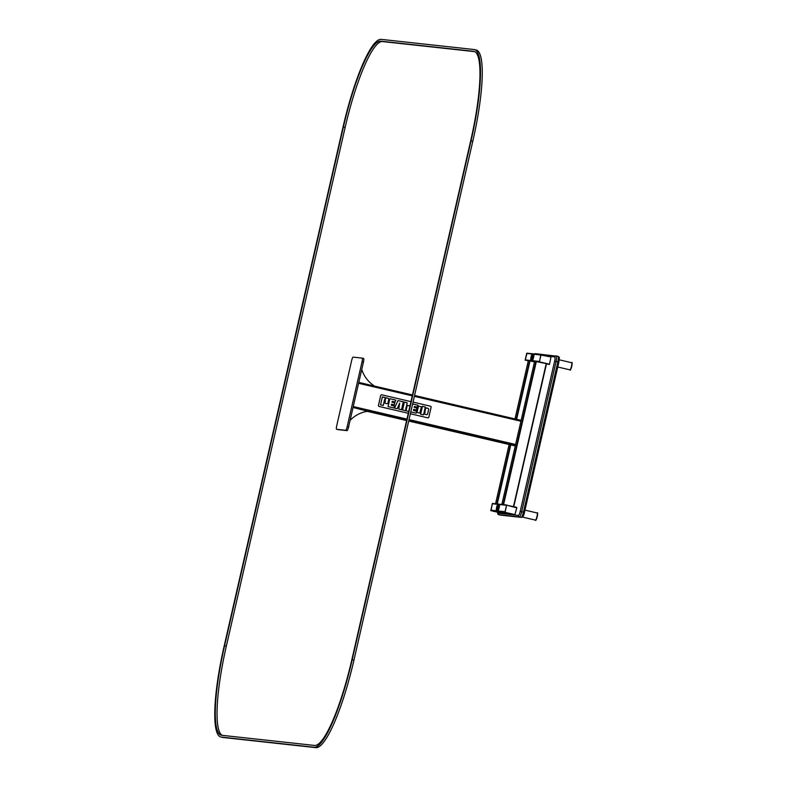 <?xml version="1.0" encoding="UTF-8"?>
<svg xmlns="http://www.w3.org/2000/svg" width="787" height="787" viewBox="0 0 787 787"><rect width="100%" height="100%" fill="white"/><g stroke="black" fill="none" stroke-linecap="round" stroke-linejoin="round"><path stroke-width="1.18" d="M528.254 360.987L525.204 359.895L527.074 353.166L540.856 354.681L527.074 353.166M533.527 354.366A3.217 0.61 103.2 0 1 533.684 354.307A3.217 0.61 103.2 0 1 533.556 357.583A3.217 0.61 103.2 0 1 532.228 360.564A3.217 0.61 103.2 0 1 532.101 360.446M549.523 364.155L550.989 357.003L540.728 354.976L539.528 361.863L549.395 364.165L546.198 363.82L513.763 506.631L546.463 363.889M506.346 505.146L516.547 507.29L516.784 507.89L506.641 505.156L505.047 512.317L514.914 514.619L516.774 507.9M500.975 512.917L491.058 510.615L492.268 503.729L506.631 504.979M499.106 504.644A3.217 0.61 103.2 0 1 499.273 504.595A3.217 0.61 103.2 0 1 499.135 507.861A3.217 0.61 103.2 0 1 497.807 510.852A3.217 0.61 103.2 0 1 497.689 510.724M502.145 504.487L503.542 504.644M534.658 361.292L501.88 504.418L534.658 361.292L549.326 364.165M534.521 361.882L528.343 360.603L514.993 418.93L528.343 360.603M497.236 503.946L495.83 503.798M531.294 360.22A3.118 0.6 -76.8 0 0 531.373 360.269A3.118 0.6 -76.8 0 0 532.661 357.367A3.118 0.6 -76.8 0 0 532.789 354.199A3.118 0.6 -76.8 0 0 532.691 354.209M496.872 510.497A3.118 0.6 -76.8 0 0 496.951 510.556A3.118 0.6 -76.8 0 0 498.24 507.654A3.118 0.6 -76.8 0 0 498.368 504.477A3.118 0.6 -76.8 0 0 498.279 504.487M362.04 361.754L347.146 426.79A3.669 0.698 103.2 0 1 345.631 430.292L336.62 429.308A3.669 0.698 103.2 0 1 336.6 429.299A3.669 0.698 103.2 0 1 336.738 425.649L351.632 360.623A3.669 0.698 103.2 0 1 353.147 357.121L362.158 358.105A3.669 0.698 103.2 0 1 362.177 358.105A3.669 0.698 103.2 0 1 362.04 361.754L363.446 362.089L348.552 427.115A3.669 0.698 103.2 0 1 347.028 430.617L338.017 429.633A3.669 0.698 103.2 0 1 338.007 429.633A3.669 0.698 103.2 0 1 337.987 429.623M362.187 358.115L363.564 358.429A3.669 0.698 103.2 0 1 363.584 358.439A3.669 0.698 103.2 0 1 363.446 362.089M373.491 385.856L373.707 385.522A30.762 30.191 -83.8 0 1 361.754 369.487M358.793 382.403L373.628 385.876M353.058 407.459L367.804 411.276A30.762 30.191 96.2 0 0 350.097 420.376M541.082 354.691L539.351 361.843L549.218 364.145M506.602 505.146L504.87 512.298L514.777 514.6M501.044 512.927L490.98 510.655L492.396 503.523M500.719 512.947L490.803 510.635L492.406 503.473M528.333 360.643L525.185 359.925L526.719 353.353M525.283 360.348L526.877 353.186M532.386 360.515L531.373 360.269A3.118 0.6 -76.8 0 0 532.661 357.367A3.118 0.6 -76.8 0 0 532.789 354.199L531.255 356.177C530.556 359.58 530.536 360.938 531.195 360.23A3.118 0.6 -76.8 0 0 532.484 357.328A3.118 0.6 -76.8 0 0 532.612 354.15M497.974 510.793L496.951 510.556A3.118 0.6 -76.8 0 0 498.24 507.654A3.118 0.6 -76.8 0 0 498.368 504.477L496.764 506.71A2.754 0.521 -76.8 0 0 496.695 509.976A2.754 0.521 -76.8 0 0 497.945 505.47A2.754 0.521 -76.8 0 0 496.764 506.72C496.154 509.848 496.154 511.117 496.774 510.517A3.118 0.6 -76.8 0 0 498.063 507.605A3.118 0.6 -76.8 0 0 498.201 504.437M379.147 406.476L408.276 413.283L379.206 406.486A0.954 0.935 96.2 0 1 378.498 405.344L380.741 395.556A0.954 0.935 96.2 0 1 381.764 394.818A0.954 0.935 96.2 0 0 380.692 395.556L378.449 405.335A0.954 0.935 96.2 0 0 379.147 406.476L379.206 406.486M427.695 417.818L410.381 413.775L427.695 417.818A0.954 0.935 96.2 0 0 428.866 417.11L431.109 407.332A0.954 0.935 96.2 0 0 430.41 406.181L413.047 402.127M401.478 409.742L403.298 401.832L397.996 400.593M397.179 408.738L399.698 403.082L398.783 409.112L401.527 409.761L403.347 401.832L398.006 400.583L394.474 408.109L397.228 408.748L399.698 403.082M416.215 413.185L416.667 411.217L413.46 410.47L413.716 409.348L416.52 409.997L416.972 408.03L414.218 407.381L414.424 406.495L417.169 407.164L418.074 405.275L412.614 403.997M416.471 409.988L416.923 408.02L414.169 407.381L414.424 406.495M417.12 407.154L418.025 405.275L412.614 404.006M394.031 408L394.484 406.033L391.277 405.285L391.533 404.174L394.336 404.823L394.789 402.846L392.034 402.196L392.241 401.311L394.985 401.98L395.891 400.091L389.87 398.684L388.06 406.613L394.08 408.02L394.533 406.033L391.326 405.285L391.582 404.174M394.287 404.803L394.74 402.836L391.985 402.196L392.241 401.311M394.936 401.97L395.841 400.091L389.87 398.694M422.294 406.987L420.632 414.218L423.426 414.877L425.403 407.833L425.246 406.948L422.452 406.299L422.058 406.938M423.376 414.867L423.632 414.011M424.852 409.683L425.196 406.948L422.452 406.308M406.387 407.243L407.076 402.708L404.38 402.078L402.56 409.997L405.6 410.716L406.535 407.164L407.125 402.718L404.38 402.078M384.223 401.045L385.394 397.769L382.364 396.943L380.554 404.852L383.249 405.492L384.607 399.56M383.2 405.472L383.82 403.013M420.219 411.129L421.537 406.938L419.402 406.318A1.013 0.994 96.2 0 0 418.251 407.086L417.258 411.463A1.013 0.994 96.2 0 0 417.995 412.673L420.14 413.077L420.819 408.738M425.108 412.26L424.331 414.051L426.465 414.67A1.013 0.994 96.2 0 0 427.666 413.903L428.669 409.525A1.013 0.994 96.2 0 0 427.921 408.305L425.728 407.912L424.872 412.201M426.554 414.69A1.013 0.994 96.2 0 0 427.607 413.903L428.61 409.515A1.013 0.994 96.2 0 0 427.872 408.296L425.836 407.823M407.361 405.384L409.506 405.885A1.013 0.994 96.2 0 1 409.929 406.102A1.013 0.994 96.2 0 0 409.555 405.895L407.223 405.472L406.426 408.935L406.112 410.834L408.305 411.345A1.013 0.994 96.2 0 0 408.728 411.326M385.404 401.311L384.577 403.062L386.791 403.701A1.013 0.994 96.2 0 0 387.991 402.944L388.778 399.471A1.013 0.994 96.2 0 0 388.04 398.261L385.768 397.848L385.109 401.242M386.879 403.721A1.013 0.994 96.2 0 0 387.932 402.934L388.729 399.471A1.013 0.994 96.2 0 0 387.981 398.252L385.915 397.76M410.952 401.636L381.872 394.838A0.954 0.935 96.2 0 0 381.764 394.818L381.705 394.818M410.794 411.926L416.264 413.205L416.717 411.217L413.509 410.47L413.765 409.358M423.868 414.06L424.636 409.624M405.6 410.716L406.112 407.184M384.115 403.082L384.272 401.045M384.902 399.629L385.364 397.632L382.374 396.933M420.051 413.165L420.268 411.129M421.055 408.787L421.498 406.8L419.451 406.328A1.013 0.994 96.2 0 0 419.333 406.308M220.881 737.006L222.632 737.419A91.794 17.511 -76.8 0 0 223.036 737.488L315.941 747.65A91.794 17.511 -76.8 0 0 353.953 660.116L472.78 141.296A91.794 17.511 -76.8 0 0 476.145 49.994L474.384 49.581A91.794 17.511 -76.8 0 0 473.981 49.512L381.085 39.35A91.794 17.511 -76.8 0 0 343.063 126.884L224.236 645.704A91.794 17.511 -76.8 0 0 220.881 737.006A91.794 17.511 -76.8 0 0 221.285 737.075L314.18 747.237A91.794 17.511 -76.8 0 0 352.202 659.703L471.029 140.883A91.794 17.511 -76.8 0 0 474.384 49.581M222.298 735.353A89.954 17.157 103.2 0 1 226.341 646.157L345.168 127.337A89.954 17.157 103.2 0 1 382.423 41.554L474.718 51.647M224.59 645.743L343.417 126.923A89.954 17.157 103.2 0 1 380.672 41.14L473.577 51.303A89.954 17.157 103.2 0 1 473.971 51.371A89.954 17.157 103.2 0 1 470.675 140.843L351.848 659.663A89.954 17.157 103.2 0 1 314.593 745.446L221.688 735.284A89.954 17.157 103.2 0 1 221.295 735.225A89.954 17.157 103.2 0 1 224.59 645.743L226.341 646.157M367.263 411.355L406.613 420.553L367.263 411.355M408.709 421.045L515.269 445.944L408.709 421.045M367.883 410.942L406.741 420.012M408.837 420.504L515.387 445.403M358.783 382.423L412.477 394.966L358.783 382.423M414.572 395.458L521.132 420.356L414.572 395.458M358.587 383.299L412.27 395.841M414.365 396.333L520.935 421.232M353.265 406.554L406.948 419.097M409.043 419.589L515.603 444.488M540.551 354.967L526.68 353.452M539.075 361.41L525.204 359.895M539.439 361.863L536.341 361.518L503.562 504.644M534.648 361.331L530.035 360.83L516.636 419.314M506.159 505.254L492.268 503.729M504.634 511.688L490.793 510.173M513.291 514.265L500.886 512.908M504.624 512.101L491.058 510.615M503.149 504.556L535.927 361.43M513.478 506.572L546.168 363.82M510.783 444.891L497.256 503.955M529.612 360.741L516.223 419.215M510.36 444.803L496.833 503.867M509.13 444.507L495.574 503.729L509.13 444.507M347.146 426.79L348.552 427.115M345.631 430.292L347.028 430.617M537.305 513.399A3.305 0.63 103.2 0 1 537.216 516.754A3.305 0.63 103.2 0 1 535.809 519.813M537.088 512.957A3.669 0.698 103.2 0 1 536.931 516.695A3.669 0.698 103.2 0 1 535.416 520.109C536.114 522.42 538.731 510.92 537.088 512.957L524.968 510.124M571.805 363.132A3.305 0.63 103.2 0 1 571.716 366.496A3.305 0.63 103.2 0 1 570.309 369.546M571.588 362.699A3.669 0.698 103.2 0 1 571.431 366.427A3.669 0.698 103.2 0 1 569.916 369.851C570.614 372.162 573.231 360.653 571.588 362.699L559.262 359.816M531.255 356.196A2.754 0.521 -76.8 0 0 531.058 359.757A2.754 0.521 -76.8 0 0 532.356 355.39A2.754 0.521 -76.8 0 0 531.255 356.196M498.673 514.688A5.509 1.053 -76.8 0 0 498.702 514.698A5.509 1.053 -76.8 0 0 498.722 514.698L519.41 516.961A5.509 1.053 -76.8 0 0 521.692 511.717L556.104 361.43A5.509 1.053 -76.8 0 0 556.311 355.96A5.509 1.053 -76.8 0 0 556.291 355.95A1.289 1.259 96.2 0 0 554.766 356.914L547.004 356.068M497.433 512.189L497.955 514.255L500.453 515.111A5.509 1.053 -76.8 0 0 500.453 515.111A5.509 1.053 -76.8 0 0 500.483 515.111L498.722 514.698A1.289 1.259 -83.8 0 1 497.787 513.163L518.466 515.426A4.22 0.807 -76.8 0 0 520.217 511.402L554.638 361.115A4.22 0.807 -76.8 0 0 554.766 356.914M500.453 515.111L500.63 515.141A1.289 1.259 96.2 0 1 500.483 515.111L519.41 516.961A1.289 1.259 -83.8 0 1 518.466 515.426M500.63 515.141L521.309 517.403A1.289 1.259 96.2 0 1 521.161 517.374A5.509 1.053 -76.8 0 0 523.444 512.121L520.217 511.402M522.676 516.41A4.22 0.807 -76.8 0 0 524.427 512.386L523.444 512.121L557.865 361.843L554.638 361.115M521.309 517.403C522.912 517.138 523.955 515.465 524.457 512.386L558.849 362.109L557.865 361.843A5.509 1.053 -76.8 0 0 558.062 356.363A5.509 1.053 -76.8 0 0 558.042 356.363L535.455 353.668A1.289 1.259 96.2 0 0 534.481 353.983M497.482 512.199A4.22 0.807 -76.8 0 0 497.787 513.163M556.311 355.96L558.062 356.363C559.429 357.947 559.685 355.567 558.868 362.099L524.457 512.386M535.603 353.688A1.289 1.259 96.2 0 0 535.455 353.668L534.373 353.973M223.036 737.488L221.285 737.075M315.941 747.65L314.18 747.237M353.953 660.116L352.202 659.703M472.78 141.296L471.029 140.883M345.168 127.337L343.417 126.923M382.423 41.554L380.672 41.14M474.345 51.48L473.577 51.303M513.321 514.275L500.925 512.917M506.68 504.979L492.652 503.454M533.812 354.435L532.789 354.199M549.336 364.47L546.876 363.899M499.391 504.713L498.368 504.477M514.836 514.737L512.465 514.177M362.177 358.105L363.584 358.439M522.42 517.069L535.416 520.109M557.747 367.008L569.916 369.851"/></g></svg>
